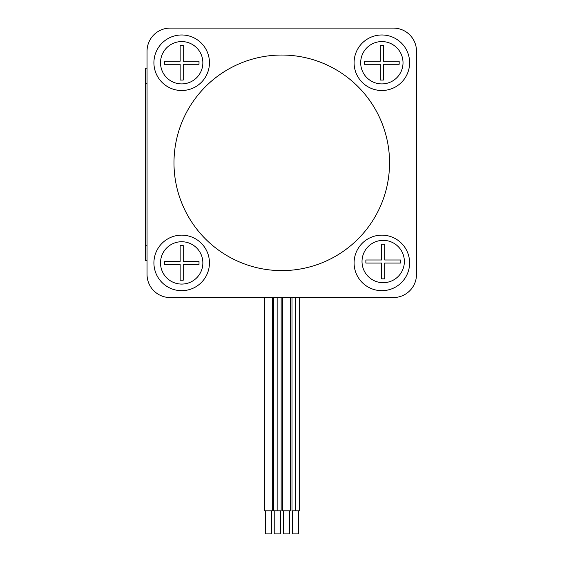 <?xml version="1.0" encoding="UTF-8"?>
<svg xmlns="http://www.w3.org/2000/svg" width="562" height="562" viewBox="0 0 562 562"><rect width="100%" height="100%" fill="white"/><g stroke="black" fill="none" stroke-linecap="round" stroke-linejoin="round"><path stroke-width="0.84" d="M416.498 274.453L416.498 51.198L416.498 274.453A23.098 23.098 0 0 1 393.4 297.551L170.138 297.551L264.562 297.551L264.562 510.802L272.254 510.802L272.261 297.551L273.645 297.551L273.645 510.802L281.148 510.802L281.148 297.551L282.714 297.551L282.714 510.802L290.413 510.802L290.413 297.551L291.994 297.551L291.994 510.802L299.497 510.802L299.497 297.551L393.4 297.551M393.4 28.1L170.138 28.1L393.4 28.1A23.098 23.098 0 0 1 416.498 51.198M147.047 51.198L147.047 68.164L145.502 68.164L145.502 260.627L147.047 260.627L147.047 274.453L147.047 51.198A23.098 23.098 0 0 1 170.138 28.1M170.138 297.551A23.098 23.098 0 0 1 147.047 274.453M153.918 262.911A27.77 27.77 0 0 1 195.569 238.864A27.77 27.77 0 0 1 195.569 286.957A27.77 27.77 0 0 1 153.918 262.911M354.088 262.911A27.77 27.77 0 0 1 395.732 238.864A27.77 27.77 0 0 1 395.732 286.957A27.77 27.77 0 0 1 354.088 262.911M354.088 62.747A27.77 27.77 0 0 1 395.732 38.694A27.77 27.77 0 0 1 395.732 86.794A27.77 27.77 0 0 1 354.088 62.747M153.918 62.747A27.77 27.77 0 0 1 195.569 38.694A27.77 27.77 0 0 1 195.569 86.794A27.77 27.77 0 0 1 153.918 62.747M271.488 510.802L271.488 533.9L265.327 533.9L265.327 510.802M277.143 297.551L277.143 510.802M280.382 510.802L280.382 533.9L274.221 533.9L274.221 510.802M289.648 510.802L289.648 533.9L283.487 533.9L283.487 510.802M295.493 297.551L295.493 510.802M298.731 510.802L298.731 533.9L292.57 533.9L292.57 510.802M181.688 241.737A21.173 21.173 0 0 1 200.023 273.497A21.173 21.173 0 0 1 163.352 273.497A21.173 21.173 0 0 1 181.688 241.737M199.011 264.449L199.011 261.365L183.226 261.365L183.226 245.587L180.149 245.587L180.149 261.365L164.364 261.365L164.364 264.449L180.149 264.449L180.149 280.227L183.226 280.227L183.226 264.449L199.011 264.449M181.688 41.574A21.173 21.173 0 0 1 200.023 73.327A21.173 21.173 0 0 1 163.352 73.327A21.173 21.173 0 0 1 181.688 41.574M199.011 64.286L199.011 61.202L183.226 61.202L183.226 45.424L180.149 45.424L180.149 61.202L164.364 61.202L164.364 64.286L180.149 64.286L180.149 80.064L183.226 80.064L183.226 64.286L199.011 64.286M383.193 240.353A21.173 21.173 0 0 1 401.528 272.113A21.173 21.173 0 0 1 364.857 272.113A21.173 21.173 0 0 1 383.193 240.353M400.516 263.065L400.516 259.988L384.731 259.988L384.731 244.203L381.654 244.203L381.654 259.988L365.869 259.988L365.869 263.065L381.654 263.065L381.654 278.85L384.731 278.85L384.731 263.065L400.516 263.065M381.851 41.574A21.173 21.173 0 0 1 400.186 73.327A21.173 21.173 0 0 1 363.516 73.327A21.173 21.173 0 0 1 381.851 41.574M399.175 64.286L399.175 61.202L383.389 61.202L383.389 45.424L380.312 45.424L380.312 61.202L364.527 61.202L364.527 64.286L380.312 64.286L380.312 80.064L383.389 80.064L383.389 64.286L399.175 64.286M389.55 162.825A107.778 107.778 0 0 0 227.877 69.484A107.778 107.778 0 0 0 227.877 256.167A107.778 107.778 0 0 0 389.55 162.825M147.047 83.562L145.502 83.562M147.047 245.236L145.502 245.236"/></g></svg>
